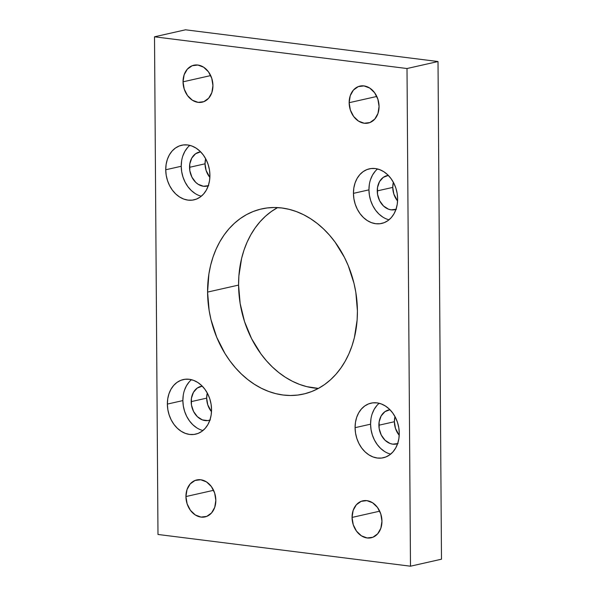 <?xml version="1.0" encoding="UTF-8"?>
<svg xmlns="http://www.w3.org/2000/svg" width="596" height="596" viewBox="0 0 596 596"><rect width="100%" height="100%" fill="white"/><g stroke="black" fill="none" stroke-linecap="round" stroke-linejoin="round"><path stroke-width="0.89" d="M277.587 207.594A94.913 73.755 -102.7 0 0 238.586 285.089A94.913 73.755 -102.7 0 0 318.413 388.406L306.806 386.648L299.527 384.39L292.375 381.261L285.432 377.298L278.764 372.537L272.424 367.032L266.479 360.818L260.988 353.972L251.572 338.632L244.539 321.594L240.151 303.513L238.586 285.089L207.579 292.085L238.586 285.089L238.877 275.963L241.618 258.344L244.032 250.015L247.124 242.11L250.849 234.712L255.177 227.895L260.065 221.712L265.466 216.236L271.336 211.513L277.609 207.587M357.414 310.911A94.913 73.755 77.3 0 1 303.401 394.083A94.913 73.755 77.3 0 1 207.579 292.085L209.144 310.509L210.991 319.642L216.735 337.284L224.997 353.555L229.981 360.975L235.472 367.821L241.417 374.027L247.757 379.54L254.432 384.301L261.376 388.264L268.52 391.386L275.806 393.651L283.152 395.021L290.49 395.491L297.754 395.059L304.869 393.725L311.775 391.505L318.391 388.413L324.664 384.487L330.534 379.764L335.935 374.288L340.823 368.105L345.151 361.288L348.876 353.89L351.968 345.985L354.382 337.656L357.123 320.037L357.414 310.911L355.849 292.487L354.002 283.361L348.265 265.719L344.428 257.368L335.012 242.028L329.521 235.182L323.576 228.968L317.236 223.463L310.568 218.702L303.625 214.739L296.473 211.61L289.194 209.352L281.848 207.982L274.503 207.505L267.239 207.937L260.124 209.27L253.225 211.498L246.602 214.582L240.33 218.508L234.466 223.232L229.058 228.715L224.17 234.891L219.842 241.715L216.117 249.113L213.033 257.01L210.611 265.347L208.891 274.018L207.579 292.085A94.913 73.755 77.3 0 1 261.599 208.92A94.913 73.755 77.3 0 1 357.414 310.911M379.183 403.291A27.99 21.754 -102.7 0 0 370.578 424.181L355.082 427.675A27.99 21.754 77.3 0 1 371.01 403.149A27.99 21.754 77.3 0 1 399.268 433.232L398.806 427.794L397.51 422.467L395.439 417.438L392.66 412.916L389.285 409.065L385.448 406.04L381.291 403.946L376.977 402.874L372.671 402.866L368.537 403.909L364.737 405.98L361.414 408.99L358.695 412.827L356.684 417.334L355.469 422.348L355.082 427.675L355.544 433.113L356.833 438.44L358.911 443.469L361.683 447.991L365.057 451.842L368.894 454.875L373.051 456.961L377.365 458.033L381.671 458.048L385.806 456.998L389.605 454.927L392.928 451.917L395.647 448.088L397.659 443.573L398.88 438.559L399.268 433.232A27.99 21.754 77.3 0 1 383.34 457.758A27.99 21.754 77.3 0 1 355.082 427.675L370.578 424.181A27.99 21.754 -102.7 0 0 390.663 454.122M377.551 168.966A27.99 21.754 -102.7 0 0 368.946 189.856L353.443 193.357A27.99 21.754 77.3 0 1 369.371 168.832A27.99 21.754 77.3 0 1 397.629 198.908L397.167 193.476L395.878 188.142L393.8 183.121L391.021 178.599L387.653 174.747L383.817 171.715L379.659 169.629L375.346 168.556L371.04 168.541L366.905 169.592L363.106 171.663L359.775 174.673L357.056 178.502L355.052 183.017L353.83 188.031L353.443 193.357L353.905 198.788L355.201 204.123L357.272 209.151L360.051 213.673L363.426 217.525L367.263 220.55L371.412 222.643L375.726 223.716L380.039 223.724L384.167 222.673L387.974 220.609L391.296 217.6L394.016 213.763L396.02 209.256L397.241 204.234L397.629 198.908A27.99 21.754 77.3 0 1 381.701 223.433A27.99 21.754 77.3 0 1 353.443 193.357L368.946 189.856A27.99 21.754 -102.7 0 0 389.024 219.797M191.472 379.704A27.99 21.754 -102.7 0 0 182.868 400.587L167.364 404.088A27.99 21.754 77.3 0 1 183.292 379.563A27.99 21.754 77.3 0 1 211.55 409.646L211.088 404.207L209.799 398.88L207.721 393.852L204.942 389.33L201.575 385.478L197.738 382.446L193.581 380.36L189.267 379.287L184.961 379.272L180.826 380.322L177.027 382.394L173.697 385.403L170.985 389.233L168.973 393.747L167.752 398.761L167.364 404.088L167.826 409.527L169.122 414.853L171.194 419.882L173.972 424.404L177.347 428.256L181.184 431.28L185.341 433.374L189.655 434.447L193.961 434.454L198.095 433.411L201.895 431.34L205.218 428.33L207.937 424.494L209.941 419.986L211.163 414.972L211.55 409.646A27.99 21.754 77.3 0 1 195.622 434.171A27.99 21.754 77.3 0 1 167.364 404.088L182.868 400.587A27.99 21.754 -102.7 0 0 202.945 430.528M189.833 145.379A27.99 21.754 -102.7 0 0 181.229 166.269L165.733 169.771A27.99 21.754 77.3 0 1 181.661 145.245A27.99 21.754 77.3 0 1 209.919 175.321L209.457 169.89L208.16 164.556L206.089 159.534L203.31 155.005L199.936 151.161L196.099 148.128L191.942 146.035L187.628 144.97L183.322 144.955L179.187 146.005L175.388 148.069L172.065 151.079L169.346 154.915L167.334 159.43L166.12 164.444L165.733 169.771L166.195 175.202L167.483 180.536L169.562 185.557L172.333 190.087L175.708 193.938L179.545 196.963L183.702 199.057L188.016 200.122L192.322 200.137L196.456 199.086L200.256 197.023L203.579 194.013L206.298 190.176L208.309 185.661L209.531 180.648L209.919 175.321A27.99 21.754 77.3 0 1 193.991 199.846A27.99 21.754 77.3 0 1 165.733 169.771L181.229 166.269A27.99 21.754 -102.7 0 0 201.314 196.211M352.057 517.425L379.697 511.182L352.057 517.425L353.242 524.703L356.527 531.17L361.407 535.826L367.136 537.965L372.85 537.264L377.67 533.822L380.866 528.175L381.954 521.18A18.938 14.721 77.3 0 1 371.174 537.778A18.938 14.721 77.3 0 1 352.057 517.425A18.938 14.721 77.3 0 1 362.837 500.826A18.938 14.721 77.3 0 1 381.954 521.18L380.769 513.894L377.484 507.434L372.604 502.778L366.875 500.64L361.161 501.34L356.341 504.775L353.145 510.422L352.057 517.425M185.937 496.55L213.577 490.307L185.937 496.55L187.122 503.829L190.407 510.295L195.287 514.951L201.016 517.09L206.73 516.389L211.55 512.947L214.746 507.3L215.834 500.305A18.938 14.721 77.3 0 1 205.061 516.903A18.938 14.721 77.3 0 1 185.937 496.55A18.938 14.721 77.3 0 1 196.717 479.951A18.938 14.721 77.3 0 1 215.834 500.305L214.649 493.019L211.364 486.56L206.484 481.903L200.755 479.765L195.048 480.465L190.221 483.9L187.025 489.547L185.937 496.55M349.159 102.698L376.806 96.455L349.159 102.698L350.344 109.977L353.629 116.444L358.509 121.1L364.238 123.238L369.952 122.538L374.772 119.096L377.968 113.449L379.063 106.453A18.938 14.721 77.3 0 1 368.283 123.052A18.938 14.721 77.3 0 1 349.159 102.698A18.938 14.721 77.3 0 1 359.939 86.1A18.938 14.721 77.3 0 1 379.063 106.453L377.871 99.167L374.586 92.708L369.714 88.052L363.977 85.913L358.27 86.614L353.443 90.048L350.247 95.695L349.159 102.698M183.039 81.823L210.686 75.58L183.039 81.823L184.231 89.109L187.509 95.569L192.389 100.225L198.118 102.363L203.832 101.663L208.652 98.228L211.856 92.574L212.943 85.578A18.938 14.721 77.3 0 1 202.163 102.177A18.938 14.721 77.3 0 1 183.039 81.823A18.938 14.721 77.3 0 1 193.819 65.225A18.938 14.721 77.3 0 1 212.943 85.578L211.751 78.292L208.473 71.833L203.594 67.177L197.865 65.038L192.15 65.739L187.33 69.173L184.127 74.82L183.039 81.823M205.039 163.811A17.47 13.574 -102.7 0 0 209.867 177.392L206.134 170.53L205.039 163.811L189.535 167.312L205.039 163.811A17.47 13.574 -102.7 0 1 205.65 158.7L205.039 163.811M208.272 185.773A17.47 13.574 77.3 0 1 207.17 186.086A17.47 13.574 77.3 0 1 189.535 167.312A17.47 13.574 77.3 0 1 199.481 152.01A17.47 13.574 77.3 0 1 200.606 151.816L195.562 153.775L191.793 158.044L189.781 163.989L189.826 170.702L191.927 177.168L195.764 182.391L198.163 184.283L203.445 186.257L208.712 185.609M206.678 398.135A17.47 13.574 -102.7 0 0 211.505 411.717L207.773 404.855L206.678 398.135L191.174 401.637L206.678 398.135A17.47 13.574 -102.7 0 1 207.281 393.017L206.678 398.135M209.911 420.091A17.47 13.574 77.3 0 1 208.809 420.403A17.47 13.574 77.3 0 1 191.174 401.637A17.47 13.574 77.3 0 1 201.113 386.327A17.47 13.574 77.3 0 1 202.245 386.141L197.201 388.093L193.432 392.362L191.413 398.307L191.465 405.027L193.566 411.486L197.403 416.716L202.387 419.912L207.766 420.582L210.351 419.927M392.757 187.405A17.47 13.574 -102.7 0 0 397.584 200.979L393.852 194.117L392.757 187.405L377.253 190.899L392.757 187.405A17.47 13.574 -102.7 0 1 393.36 182.287L392.757 187.405M395.982 209.36A17.47 13.574 77.3 0 1 394.887 209.673A17.47 13.574 77.3 0 1 377.253 190.899A17.47 13.574 77.3 0 1 387.191 175.596A17.47 13.574 77.3 0 1 388.316 175.403L383.28 177.362L379.51 181.631L377.491 187.576L377.536 194.289L379.645 200.755L383.481 205.985L388.465 209.174L391.162 209.844L396.429 209.196M394.388 421.722A17.47 13.574 -102.7 0 0 399.216 435.303L395.483 428.442L394.388 421.722L378.885 425.224L394.388 421.722A17.47 13.574 -102.7 0 1 394.999 416.604L394.388 421.722M397.621 443.677A17.47 13.574 77.3 0 1 396.519 443.99A17.47 13.574 77.3 0 1 378.885 425.224A17.47 13.574 77.3 0 1 388.83 409.914A17.47 13.574 77.3 0 1 389.955 409.728L384.912 411.68L381.142 415.948L379.13 421.893L379.175 428.613L381.276 435.073L385.113 440.302L390.104 443.498L392.794 444.162L398.061 443.521M185.512 29.8L154.513 36.803L157.985 534.47L410.488 566.2L441.487 559.197L410.488 566.2L407.008 68.525L438.015 61.53L441.487 559.197L438.015 61.53L407.008 68.525L154.513 36.803L185.512 29.8L438.015 61.53L185.512 29.8M154.513 36.803L407.008 68.525L410.488 566.2L157.985 534.47L154.513 36.803M187.569 147.584L184.849 151.414L182.838 155.929M181.616 160.942L181.229 166.269L181.691 171.7L182.987 177.034L185.065 182.063L187.837 186.585L191.212 190.437L195.048 193.462M189.2 381.902L186.481 385.739L184.477 390.246M183.255 395.26L182.868 400.587L183.33 406.025L184.626 411.352L186.697 416.38L189.476 420.903L192.843 424.754L196.687 427.786M375.279 171.171L372.56 175.001L370.556 179.515M369.334 184.529L368.946 189.856L369.408 195.294L370.697 200.621L372.776 205.65L375.555 210.172L378.922 214.024L382.759 217.048M376.918 405.489L374.199 409.325L372.187 413.833M370.965 418.854L370.578 424.181L371.04 429.612L372.336 434.946L374.415 439.967L377.186 444.489L380.561 448.341L384.398 451.373"/></g></svg>
